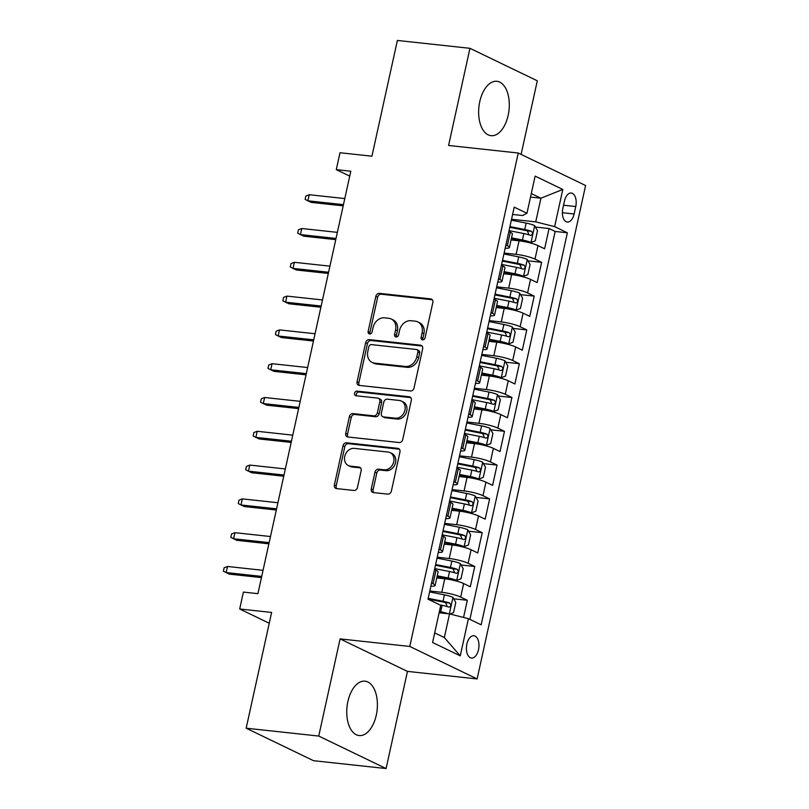 <?xml version="1.0" encoding="UTF-8"?>
<svg xmlns="http://www.w3.org/2000/svg" width="809" height="809" viewBox="0 0 809 809"><rect width="100%" height="100%" fill="white"/><g stroke="black" fill="none" stroke-linecap="round" stroke-linejoin="round"><path stroke-width="1.21" d="M422.571 339.881A2.407 1.972 -64.2 0 0 425.079 337.778L432.825 302.536A3.438 2.811 -64.2 0 0 431.47 299.118A3.438 2.811 -64.2 0 0 430.712 298.905L379.421 293.354A3.438 2.811 -64.2 0 0 375.841 296.357L368.095 331.599A2.407 1.972 -64.2 0 0 372.079 332.034L373.08 327.473A11.013 9 -64.2 0 1 384.538 317.846L388.805 318.311A11.013 9 -64.2 0 1 391.263 319.009A11.013 9 -64.2 0 1 395.591 329.91L394.59 334.471A2.407 1.972 -64.2 0 0 398.584 334.906L399.585 330.345A11.013 9 -64.2 0 1 411.033 320.718L415.31 321.183A11.013 9 -64.2 0 1 417.757 321.881A11.013 9 -64.2 0 1 422.096 332.782L421.084 337.343A2.407 1.972 -64.2 0 0 422.571 339.881M376.266 715.217A27.344 15.138 96.2 0 0 365.021 681.178A27.344 15.138 96.2 0 0 347.88 701.524A27.344 15.138 96.2 0 0 359.125 735.553A27.344 15.138 96.2 0 0 376.266 715.217M508.163 115.343A27.344 15.138 96.2 0 0 496.908 81.305A27.344 15.138 96.2 0 0 479.767 101.641A27.344 15.138 96.2 0 0 491.023 135.679A27.344 15.138 96.2 0 0 508.163 115.343M478.513 649.698A11.215 6.209 96.2 0 0 473.892 635.743A11.215 6.209 96.2 0 0 466.864 644.085A11.215 6.209 96.2 0 0 471.475 658.041A11.215 6.209 96.2 0 0 478.513 649.698M371.28 488.939A3.438 2.811 -64.2 0 0 372.625 492.347A3.438 2.811 -64.2 0 0 373.394 492.57L387.784 494.127A3.438 2.811 -64.2 0 0 391.364 491.124L399.97 451.978A3.438 2.811 -64.2 0 0 398.615 448.57A3.438 2.811 -64.2 0 0 397.846 448.348L346.565 442.796A3.438 2.811 -64.2 0 0 342.986 445.799L334.38 484.945A3.438 2.811 -64.2 0 0 335.735 488.353A3.438 2.811 -64.2 0 0 336.493 488.575L353.877 490.456A3.438 2.811 -64.2 0 0 357.457 487.443L361.138 470.696A3.438 2.811 -64.2 0 0 359.783 467.289A3.438 2.811 -64.2 0 0 359.024 467.066L350.398 466.136A9.202 7.524 -64.2 0 1 348.355 465.549A9.202 7.524 -64.2 0 1 345.079 455.194A9.202 7.524 -64.2 0 1 354.302 448.388L388.067 452.049A9.202 7.524 -64.2 0 1 390.12 452.625A9.202 7.524 -64.2 0 1 393.386 462.981A9.202 7.524 -64.2 0 1 384.164 469.796L378.541 469.18A3.438 2.811 -64.2 0 0 374.961 472.193L371.28 488.939L373.101 489.819A3.438 2.811 -64.2 0 0 373.647 492.6M521.117 154.398L537.297 80.799L469.948 48.307L397.381 40.45L371.928 156.198L340.002 152.739L336.281 169.637L350.803 171.215L257.919 593.664L243.398 592.087L239.686 608.985L269.245 623.243M318.736 736.059L386.085 768.55L407.453 671.389L340.104 638.898L318.736 736.059L246.169 728.201L271.622 612.443L239.686 608.985M340.104 638.898L409.769 646.442L518.256 153.022L585.605 185.514L477.118 678.933L409.769 646.442M469.948 48.307L448.591 145.478L518.256 153.022M410.466 390.959A3.438 2.811 -64.2 0 0 414.046 387.956L422.652 348.81A3.438 2.811 -64.2 0 0 421.297 345.403A3.438 2.811 -64.2 0 0 420.528 345.18L369.248 339.628A3.438 2.811 -64.2 0 0 365.668 342.632L357.062 381.777A3.438 2.811 -64.2 0 0 358.417 385.185A3.438 2.811 -64.2 0 0 359.176 385.408L410.466 390.959M411.316 400.394L402.71 439.54A3.438 2.811 -64.2 0 1 399.13 442.543L347.84 436.991A3.438 2.811 -64.2 0 1 347.071 436.769A3.438 2.811 -64.2 0 1 345.716 433.361L349.397 416.605A3.438 2.811 -64.2 0 1 352.977 413.601L373.778 415.856A3.438 2.811 -64.2 0 0 377.358 412.843L379.805 401.729A3.438 2.811 -64.2 0 0 378.45 398.321A3.438 2.811 -64.2 0 0 377.682 398.109L356.031 395.763A2.407 1.972 -64.2 0 1 357.052 391.121L409.192 396.764A3.438 2.811 -64.2 0 1 409.961 396.986A3.438 2.811 -64.2 0 1 411.316 400.394M386.085 768.55L313.518 760.693L246.169 728.201M463.557 617.439L467.329 600.278L453.697 598.802M429.812 591.005L441.795 592.299A14.026 2.255 12.4 0 1 460.685 597.072L463.658 583.552L470.302 586.758L474.762 566.482L461.13 565.006M437.244 557.209L449.228 558.503A14.026 2.255 12.4 0 1 468.118 563.276L471.091 549.756L477.735 552.962L482.194 532.686L468.563 531.21M444.677 523.413L456.66 524.707A14.026 2.255 12.4 0 1 475.55 529.48L478.523 515.96L485.167 519.166L489.627 498.89L475.985 497.414M452.1 489.617L464.093 490.911A14.026 2.255 12.4 0 1 482.983 495.684L485.956 482.164L492.6 485.37L497.06 465.094L483.418 463.618M459.532 455.821L471.516 457.115A14.026 2.255 12.4 0 1 490.416 461.888L493.389 448.368L500.033 451.574L504.482 431.298L490.851 429.822M466.965 422.025L478.948 423.319A14.026 2.255 12.4 0 1 497.838 428.092L500.811 414.572L507.455 417.778L511.915 397.502L498.283 396.026M474.398 388.229L486.381 389.523A14.026 2.255 12.4 0 1 505.271 394.296L508.244 380.776L514.888 383.982L519.348 363.706L505.706 362.23M481.83 354.433L493.814 355.727A14.026 2.255 12.4 0 1 512.704 360.501L515.677 346.98L522.321 350.186L526.78 329.91L513.139 328.434M489.253 320.637L501.246 321.931A14.026 2.255 12.4 0 1 520.136 326.705L523.11 313.184L529.753 316.39L534.213 296.114L520.571 294.638M496.686 286.841L508.669 288.135A14.026 2.255 12.4 0 1 527.569 292.909L530.532 279.388L537.176 282.594L541.636 262.318L534.992 259.113A14.026 2.255 -167.6 0 0 516.102 254.339L504.118 253.045M528.004 260.842L541.636 262.318M463.658 583.552A14.026 2.255 -167.6 0 0 444.768 578.779L436.769 577.919M471.091 549.756A14.026 2.255 -167.6 0 0 452.201 544.983L444.202 544.123M478.523 515.96A14.026 2.255 -167.6 0 0 459.633 511.187L451.634 510.327M485.956 482.164A14.026 2.255 -167.6 0 0 467.066 477.391L459.067 476.531M493.389 448.368A14.026 2.255 -167.6 0 0 474.489 443.595L466.49 442.735M500.811 414.572A14.026 2.255 -167.6 0 0 481.921 409.799L473.922 408.939M508.244 380.776A14.026 2.255 -167.6 0 0 489.354 376.003L481.355 375.143M515.677 346.98A14.026 2.255 -167.6 0 0 496.787 342.207L488.788 341.347M523.11 313.184A14.026 2.255 -167.6 0 0 504.209 308.411L496.21 307.551M530.532 279.388A14.026 2.255 -167.6 0 0 511.642 274.615L503.643 273.755M564.46 201.107L562.821 208.54A10.871 6.017 96.2 0 0 567.291 222.07A10.871 6.017 96.2 0 0 574.107 213.98L575.745 206.548A10.871 6.017 96.2 0 0 571.275 193.017A10.871 6.017 96.2 0 0 564.46 201.107M434.696 632.901L444.333 637.553L449.531 613.9L468.421 618.673L481.163 624.811L567.362 232.78L554.62 226.631L535.73 221.868L511.551 219.249M468.421 618.673L460.25 655.846L432.582 642.498L440.753 605.324L428.012 599.176L514.211 207.144L526.952 213.283L535.123 176.109L562.791 189.458L554.62 226.631M469.877 619.37L555.166 231.465L549.068 228.522L544.609 248.798L537.965 245.592A14.026 2.255 -167.6 0 0 519.075 240.819L511.076 239.96M505.18 248.201A14.026 2.255 -167.6 0 0 509.417 247.514A14.026 2.255 -167.6 0 0 507.324 245.764L505.868 245.056M509.417 247.514L512.39 233.993A14.026 2.255 -167.6 0 0 510.297 232.244L508.841 231.546M431.571 583.016L433.027 583.724A14.026 2.255 12.4 0 1 435.111 585.473A14.026 2.255 12.4 0 1 430.873 586.161M435.111 585.473L438.084 571.953A14.026 2.255 -167.6 0 0 436 570.203L434.544 569.506M438.994 549.22L440.45 549.928A14.026 2.255 12.4 0 1 442.543 551.677A14.026 2.255 12.4 0 1 438.306 552.365M442.543 551.677L445.506 538.157A14.026 2.255 -167.6 0 0 443.423 536.407L441.967 535.71M446.426 515.424L447.883 516.132A14.026 2.255 12.4 0 1 449.966 517.881A14.026 2.255 12.4 0 1 445.739 518.569M449.966 517.881L452.939 504.361A14.026 2.255 -167.6 0 0 450.856 502.611L449.399 501.914M453.859 481.628L455.315 482.336A14.026 2.255 12.4 0 1 457.398 484.085A14.026 2.255 12.4 0 1 453.171 484.773M457.398 484.085L460.372 470.565A14.026 2.255 -167.6 0 0 458.288 468.816L456.832 468.118M461.292 447.832L462.748 448.54A14.026 2.255 12.4 0 1 464.831 450.289A14.026 2.255 12.4 0 1 460.604 450.977M464.831 450.289L467.804 436.769A14.026 2.255 -167.6 0 0 465.721 435.02L464.265 434.322M468.724 414.036L470.181 414.744A14.026 2.255 12.4 0 1 472.264 416.493A14.026 2.255 12.4 0 1 468.027 417.181M472.264 416.493L475.237 402.973A14.026 2.255 -167.6 0 0 473.144 401.224L471.687 400.526M476.147 380.24L477.603 380.948A14.026 2.255 12.4 0 1 479.697 382.697A14.026 2.255 12.4 0 1 475.459 383.385M479.697 382.697L482.66 369.177A14.026 2.255 -167.6 0 0 480.576 367.428L479.12 366.73M483.58 346.444L485.036 347.152A14.026 2.255 12.4 0 1 487.119 348.901A14.026 2.255 12.4 0 1 482.892 349.589M487.119 348.901L490.092 335.381A14.026 2.255 -167.6 0 0 488.009 333.632L486.553 332.934M491.012 312.648L492.469 313.356A14.026 2.255 12.4 0 1 494.552 315.106A14.026 2.255 12.4 0 1 490.325 315.793M494.552 315.106L497.525 301.585A14.026 2.255 -167.6 0 0 495.442 299.836L493.986 299.138M498.445 278.852L499.901 279.56A14.026 2.255 12.4 0 1 501.984 281.31A14.026 2.255 12.4 0 1 497.747 281.997M501.984 281.31L504.958 267.789A14.026 2.255 -167.6 0 0 502.874 266.04L501.418 265.342M527.569 292.909L534.213 296.114M520.136 326.705L526.78 329.91M512.704 360.501L519.348 363.706M505.271 394.296L511.915 397.502M497.838 428.092L504.482 431.298M490.416 461.888L497.06 465.094M482.983 495.684L489.627 498.89M475.55 529.48L482.194 532.686M468.118 563.276L474.762 566.482M460.685 597.072L467.329 600.278M449.531 613.9L439.115 612.767M535.73 221.868L540.928 198.205L531.291 193.553M530.512 197.083L540.928 198.205L562.791 189.458M512.603 214.456L522.624 215.538L526.952 213.283M407.453 671.389L477.118 678.933M336.281 169.637L349.721 176.119M535.437 227.046L549.068 228.522M555.166 231.465L567.362 232.78M460.25 655.846L444.333 637.553M423.097 339.861A2.407 1.972 -64.2 0 1 422.905 338.223L423.916 333.662A11.013 9 -64.2 0 0 419.578 322.761L417.757 321.881M391.263 319.009L393.083 319.889A11.013 9 -64.2 0 1 397.411 330.79L396.41 335.351A2.407 1.972 -64.2 0 0 396.592 336.989M432.269 299.755L381.241 294.223A3.438 2.811 -64.2 0 0 377.661 297.237L369.915 332.479A2.407 1.972 -64.2 0 0 370.097 334.117M422.096 346.03L371.068 340.508A3.438 2.811 -64.2 0 0 367.488 343.512L358.883 382.657A3.438 2.811 -64.2 0 0 359.439 385.428M417.859 352.026A2.407 1.972 -64.2 0 0 416.382 349.488L371.361 344.614A2.407 1.972 -64.2 0 0 368.853 346.717L367.792 351.521A11.013 9 -64.2 0 0 372.13 362.432A11.013 9 -64.2 0 0 374.577 363.13L405.349 366.457A11.013 9 -64.2 0 0 416.807 356.83L417.859 352.026L419.679 352.906A2.407 1.972 -64.2 0 0 418.738 350.519L416.918 349.64M372.13 362.432L373.95 363.312A11.013 9 -64.2 0 0 376.397 364.01L374.577 363.13M419.679 352.906L418.627 357.709A11.013 9 -64.2 0 1 407.17 367.337L376.397 364.01M378.45 398.321L380.27 399.201A3.438 2.811 -64.2 0 1 381.626 402.609L379.178 413.723A3.438 2.811 -64.2 0 1 375.598 416.736L354.797 414.481A3.438 2.811 -64.2 0 0 351.217 417.484L347.536 434.241A3.438 2.811 -64.2 0 0 348.092 437.012M410.76 397.613L358.872 391.991A2.407 1.972 -64.2 0 0 356.597 395.823M395.368 418.192A9.202 7.524 -64.2 0 0 404.591 411.387A9.202 7.524 -64.2 0 0 401.315 401.031A9.202 7.524 -64.2 0 0 399.262 400.445L387.369 399.161A3.438 2.811 -64.2 0 0 383.79 402.164L381.352 413.278A3.438 2.811 -64.2 0 0 382.697 416.686A3.438 2.811 -64.2 0 0 383.466 416.908L395.368 418.192L397.189 419.072A9.202 7.524 -64.2 0 0 406.411 412.266A9.202 7.524 -64.2 0 0 403.135 401.901L401.315 401.031M382.697 416.686L384.518 417.565A3.438 2.811 -64.2 0 0 385.286 417.778L383.466 416.908M397.189 419.072L385.286 417.778M390.12 452.625L391.94 453.505A9.202 7.524 -64.2 0 1 395.207 463.86A9.202 7.524 -64.2 0 1 385.984 470.666L380.361 470.059A3.438 2.811 -64.2 0 0 376.782 473.073L373.101 489.819M348.355 465.549L350.176 466.429A9.202 7.524 -64.2 0 0 352.218 467.015L350.398 466.136M360.581 467.915L352.218 467.015M399.413 449.197L348.386 443.676A3.438 2.811 -64.2 0 0 344.806 446.679L336.2 485.825A3.438 2.811 -64.2 0 0 336.756 488.596M511.389 238.554L522.857 240.829A4.733 0.758 -167.6 0 1 527.114 242.073L530.896 242.488L535.275 240.86L537.51 230.717L534.607 225.59A9.293 1.497 -167.6 0 0 526.153 223.092L511.349 220.159M530.896 242.488A9.293 1.497 -167.6 0 0 522.442 239.99L511.541 237.836M509.043 230.636L523.848 233.568A9.293 1.497 12.4 0 1 530.583 235.368C532.757 234.741 533.05 233.386 531.473 231.313A9.293 1.497 -167.6 0 0 524.738 229.513L509.933 226.581M509.781 227.299L525.162 230.353A4.733 0.758 12.4 0 1 527.296 230.858L528.59 233.74M309.22 194.716L305.873 196.011L305.135 199.398L307.885 200.804L309.22 194.716L344.786 198.569M343.441 204.657L307.885 200.804L311.162 202.381L343.178 205.85M503.956 272.35L515.424 274.625A4.733 0.758 -167.6 0 1 519.691 275.869L523.463 276.284L527.852 274.656L530.077 264.513L527.175 259.386A9.293 1.497 -167.6 0 0 518.721 256.888L503.916 253.955M523.463 276.284A9.293 1.497 -167.6 0 0 515.009 273.786L504.108 271.632M501.61 264.432L516.425 267.364A9.293 1.497 12.4 0 1 523.15 269.164C525.324 268.537 525.628 267.182 524.04 265.109A9.293 1.497 -167.6 0 0 517.315 263.309L502.5 260.377M502.349 261.095L517.73 264.149A4.733 0.758 12.4 0 1 519.863 264.654L521.168 267.536M496.524 306.146L508.001 308.421A4.733 0.758 -167.6 0 1 512.259 309.665L516.031 310.08L520.42 308.451L522.644 298.309L519.752 293.182A9.293 1.497 -167.6 0 0 511.288 290.684L496.483 287.751M516.031 310.08A9.293 1.497 -167.6 0 0 507.577 307.582L496.686 305.428M494.178 298.228L508.992 301.16A9.293 1.497 12.4 0 1 515.717 302.96C517.891 302.333 518.195 300.978 516.617 298.905A9.293 1.497 -167.6 0 0 509.882 297.105L495.078 294.173M494.916 294.891L510.297 297.945A4.733 0.758 12.4 0 1 512.441 298.45L513.735 301.332M489.091 339.942L500.569 342.217A4.733 0.758 -167.6 0 1 504.826 343.461L508.598 343.876L512.987 342.247L515.212 332.105L512.319 326.978A9.293 1.497 -167.6 0 0 503.865 324.48L489.051 321.547M508.598 343.876A9.293 1.497 -167.6 0 0 500.144 341.378L489.253 339.224M486.755 332.024L501.56 334.956A9.293 1.497 12.4 0 1 508.295 336.756C510.469 336.129 510.762 334.774 509.185 332.701A9.293 1.497 -167.6 0 0 502.45 330.901L487.645 327.969M487.483 328.687L502.874 331.741A4.733 0.758 12.4 0 1 505.008 332.246L506.303 335.128M481.658 373.738L493.136 376.013A4.733 0.758 -167.6 0 1 497.393 377.257L501.175 377.672L505.554 376.043L507.789 365.901L504.887 360.774A9.293 1.497 -167.6 0 0 496.433 358.276L481.628 355.343M501.175 377.672A9.293 1.497 -167.6 0 0 492.721 375.174L481.82 373.02M479.322 365.82L494.127 368.752A9.293 1.497 12.4 0 1 500.862 370.552C503.036 369.925 503.329 368.57 501.752 366.497A9.293 1.497 -167.6 0 0 495.017 364.697L480.212 361.765M480.05 362.483L495.442 365.537A4.733 0.758 12.4 0 1 497.575 366.042L498.87 368.924M301.787 228.512L298.44 229.807L297.702 233.194L300.452 234.6L301.787 228.512L337.353 232.365M336.018 238.453L300.452 234.6L303.729 236.177L335.755 239.646M294.355 262.308L291.018 263.603L290.269 266.99L293.02 268.396L294.355 262.308L329.92 266.161M328.585 272.249L293.02 268.396L296.296 269.973L328.323 273.442M286.922 296.104L283.585 297.399L282.837 300.786L285.587 302.192L286.922 296.104L322.488 299.957M321.153 306.045L285.587 302.192L288.864 303.769L320.89 307.238M279.499 329.9L276.152 331.194L275.414 334.582L278.154 335.988L279.499 329.9L315.065 333.753M313.72 339.841L278.154 335.988L281.431 337.565L313.457 341.034M474.236 407.534L485.703 409.809A4.733 0.758 -167.6 0 1 489.971 411.053L493.743 411.468L498.122 409.839L500.356 399.697L497.454 394.57A9.293 1.497 -167.6 0 0 489 392.072L474.195 389.139M493.743 411.468A9.293 1.497 -167.6 0 0 485.289 408.97L474.387 406.816M471.89 399.616L486.694 402.548A9.293 1.497 12.4 0 1 493.429 404.348C495.604 403.721 495.907 402.366 494.319 400.293A9.293 1.497 -167.6 0 0 487.594 398.493L472.78 395.561M472.628 396.279L488.009 399.333A4.733 0.758 12.4 0 1 490.143 399.838L491.437 402.72M272.067 363.696L268.719 364.99L267.981 368.378L270.732 369.784L272.067 363.696L307.632 367.549M306.298 373.637L270.732 369.784L274.008 371.361L306.024 374.83M466.803 441.33L478.271 443.605A4.733 0.758 -167.6 0 1 482.538 444.849L486.31 445.263L490.699 443.635L492.924 433.493L490.021 428.365A9.293 1.497 -167.6 0 0 481.567 425.868L466.763 422.935M486.31 445.263A9.293 1.497 -167.6 0 0 477.856 442.766L466.965 440.612M464.457 433.412L479.272 436.344A9.293 1.497 12.4 0 1 485.997 438.144C488.171 437.517 488.474 436.162 486.887 434.089A9.293 1.497 -167.6 0 0 480.162 432.289L465.357 429.357M465.195 430.075L480.576 433.128A4.733 0.758 12.4 0 1 482.71 433.634L484.015 436.516M459.37 475.126L470.848 477.401A4.733 0.758 -167.6 0 1 475.105 478.645L478.877 479.059L483.266 477.431L485.491 467.289L482.599 462.161A9.293 1.497 -167.6 0 0 474.145 459.664L459.33 456.731M478.877 479.059A9.293 1.497 -167.6 0 0 470.423 476.562L459.532 474.408M457.034 467.208L471.839 470.14A9.293 1.497 12.4 0 1 478.574 471.94C480.748 471.313 481.042 469.958 479.464 467.885A9.293 1.497 -167.6 0 0 472.729 466.085L457.924 463.152M457.763 463.87L473.144 466.924A4.733 0.758 12.4 0 1 475.287 467.43L476.582 470.312M451.938 508.922L463.415 511.197A4.733 0.758 -167.6 0 1 467.673 512.441L471.445 512.845L475.834 511.227L478.068 501.084L475.166 495.957A9.293 1.497 -167.6 0 0 466.712 493.46L451.907 490.527M471.445 512.845A9.293 1.497 -167.6 0 0 462.991 510.358L452.1 508.204M449.602 501.004L464.406 503.936A9.293 1.497 12.4 0 1 471.141 505.736C473.316 505.109 473.609 503.754 472.031 501.681A9.293 1.497 -167.6 0 0 465.296 499.881L450.492 496.948M450.33 497.666L465.721 500.72A4.733 0.758 12.4 0 1 467.855 501.226L469.149 504.108M444.505 542.718L455.983 544.993A4.733 0.758 -167.6 0 1 460.24 546.237L464.022 546.641L468.401 545.023L470.636 534.88L467.733 529.743A9.293 1.497 -167.6 0 0 459.279 527.256L444.475 524.323M464.022 546.641A9.293 1.497 -167.6 0 0 455.568 544.154L444.667 542M442.169 534.8L456.974 537.732A9.293 1.497 12.4 0 1 463.709 539.532C465.883 538.905 466.176 537.55 464.599 535.477A9.293 1.497 -167.6 0 0 457.864 533.677L443.059 530.744M442.897 531.462L458.288 534.516A4.733 0.758 12.4 0 1 460.422 535.022L461.717 537.904M437.082 576.514L448.55 578.789A4.733 0.758 -167.6 0 1 452.818 580.033L456.589 580.437L460.978 578.819L463.203 568.676L460.301 563.539A9.293 1.497 -167.6 0 0 451.847 561.052L437.042 558.119M456.589 580.437A9.293 1.497 -167.6 0 0 448.135 577.95L437.234 575.796M434.736 568.596L449.541 571.528A9.293 1.497 12.4 0 1 456.276 573.328C458.45 572.701 458.754 571.346 457.166 569.273A9.293 1.497 -167.6 0 0 450.441 567.473L435.626 564.54M435.475 565.258L450.856 568.312A4.733 0.758 12.4 0 1 452.989 568.818L454.294 571.7M264.634 397.492L261.297 398.786L260.549 402.174L263.299 403.58L264.634 397.492L300.2 401.345M298.865 407.433L263.299 403.58L266.576 405.157L298.602 408.626M257.201 431.288L253.864 432.582L253.116 435.97L255.866 437.376L257.201 431.288L292.767 435.141M291.432 441.229L255.866 437.376L259.143 438.953L291.169 442.422M249.779 465.084L246.432 466.378L245.683 469.766L248.434 471.172L249.779 465.084L285.334 468.937M283.999 475.025L248.434 471.172L251.71 472.749L283.737 476.218M242.346 498.88L238.999 500.174L238.261 503.562L241.001 504.968L242.346 498.88L277.912 502.733M276.567 508.821L241.001 504.968L244.278 506.545L276.304 510.014M234.913 532.676L231.566 533.97L230.828 537.358L233.579 538.764L234.913 532.676L270.479 536.529M269.144 542.617L233.579 538.764L236.855 540.341L268.881 543.81M449.855 613.98L453.546 612.615L455.77 602.472L452.878 597.335A9.293 1.497 -167.6 0 0 444.414 594.848L429.609 591.915M443.949 613.293A4.733 0.758 -167.6 0 0 441.127 612.585L439.247 612.211M447.933 613.728A9.293 1.497 -167.6 0 0 440.703 611.746L439.398 611.483M439.823 604.869L442.118 605.324A9.293 1.497 12.4 0 1 448.843 607.124C451.017 606.497 451.321 605.142 449.743 603.069A9.293 1.497 -167.6 0 0 443.008 601.269L428.204 598.336M428.042 599.054L443.423 602.108A4.733 0.758 12.4 0 1 445.557 602.614L446.861 605.496M227.481 566.472L224.144 567.766L223.395 571.154L226.146 572.56L227.481 566.472L263.046 570.325M261.712 576.413L226.146 572.56L229.422 574.137L261.449 577.606M441.795 592.299L444.768 578.779M449.228 558.503L452.201 544.983M456.66 524.707L459.633 511.187M464.093 490.911L467.066 477.391M471.516 457.115L474.489 443.595M478.948 423.319L481.921 409.799M486.381 389.523L489.354 376.003M493.814 355.727L496.787 342.207M501.246 321.931L504.209 308.411M508.669 288.135L511.642 274.615M516.102 254.339L519.075 240.819M507.324 245.764L510.297 232.244M433.027 583.724L436 570.203M440.45 549.928L443.423 536.407M447.883 516.132L450.856 502.611M455.315 482.336L458.288 468.816M462.748 448.54L465.721 435.02M470.181 414.744L473.144 401.224M477.603 380.948L480.576 367.428M485.036 347.152L488.009 333.632M492.469 313.356L495.442 299.836M499.901 279.56L502.874 266.04M534.992 259.113L537.965 245.592M563.549 205.233L575.745 206.548M562.376 212.716L574.107 213.98M423.916 333.662L422.096 332.782M396.41 335.351L394.59 334.471M397.411 330.79L395.591 329.91M369.915 332.479L368.095 331.599M377.661 297.237L375.841 296.357M381.241 294.223L379.421 293.354M432.117 299.583L430.712 298.905M422.905 338.223L421.084 337.343M358.883 382.657L357.062 381.777M367.488 343.512L365.668 342.632M371.068 340.508L369.248 339.628M421.944 345.868L420.528 345.18M407.17 367.337L405.349 366.457M418.627 357.709L416.807 356.83M347.536 434.241L345.716 433.361M351.217 417.484L349.397 416.605M354.797 414.481L352.977 413.601M375.598 416.736L373.778 415.856M379.178 413.723L377.358 412.843M381.626 402.609L379.805 401.729M358.872 391.991L357.052 391.121M410.608 397.452L409.192 396.764M376.782 473.073L374.961 472.193M380.361 470.059L378.541 469.18M385.984 470.666L384.164 469.796M360.43 467.754L359.024 467.066M336.2 485.825L334.38 484.945M344.806 446.679L342.986 445.799M348.386 443.676L346.565 442.796M399.262 449.035L397.846 448.348M531.007 242.447L534.678 225.711M524.738 229.513L526.153 223.092M522.442 239.99L523.848 233.568M527.296 230.858L531.473 231.313M523.575 276.243L527.256 259.507M517.315 263.309L518.721 256.888M515.009 273.786L516.425 267.364M519.863 264.654L524.04 265.109M516.142 310.039L519.823 293.303M509.882 297.105L511.288 290.684M507.577 307.582L508.992 301.16M512.441 298.45L516.617 298.905M508.709 343.835L512.39 327.099M502.45 330.901L503.865 324.48M500.144 341.378L501.56 334.956M505.008 332.246L509.185 332.701M501.287 377.631L504.958 360.895M495.017 364.697L496.433 358.276M492.721 375.174L494.127 368.752M497.575 366.042L501.752 366.497M493.854 411.427L497.535 394.691M487.594 398.493L489 392.072M485.289 408.97L486.694 402.548M490.143 399.838L494.319 400.293M486.421 445.223L490.102 428.487M480.162 432.289L481.567 425.868M477.856 442.766L479.272 436.344M482.71 433.634L486.887 434.089M478.989 479.019L482.67 462.283M472.729 466.085L474.145 459.664M470.423 476.562L471.839 470.14M475.287 467.43L479.464 467.885M471.556 512.805L475.237 496.079M465.296 499.881L466.712 493.46M462.991 510.358L464.406 503.936M467.855 501.226L472.031 501.681M464.133 546.601L467.804 529.875M457.864 533.677L459.279 527.256M455.568 544.154L456.974 537.732M460.422 535.022L464.599 535.477M456.701 580.397L460.382 563.671M450.441 567.473L451.847 561.052M448.135 577.95L449.541 571.528M452.989 568.818L457.166 569.273M449.339 613.879L452.949 597.467M443.008 601.269L444.414 594.848M440.703 611.746L442.118 605.324M445.557 602.614L449.743 603.069"/></g></svg>
